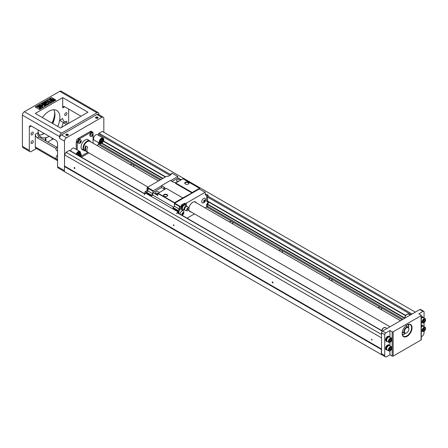 <?xml version="1.0" encoding="UTF-8"?>
<svg xmlns="http://www.w3.org/2000/svg" width="448" height="448" viewBox="0 0 448 448"><rect width="100%" height="100%" fill="white"/><g stroke="black" fill="none" stroke-linecap="round" stroke-linejoin="round"><path stroke-width="0.67" d="M68.662 109.049L68.662 123.351M59.55 138.337A2.8 1.618 -60 0 1 61.533 134.904L66.483 137.766A2.8 1.618 120 0 0 64.501 141.193L59.55 138.337L59.55 136.618A2.8 1.618 120 0 1 61.533 133.19L96.897 112.767A2.8 1.618 120 0 1 98.297 112.633A2.8 1.618 120 0 1 98.879 113.915L98.879 114.682M103.835 132.3L103.835 118.49A2.8 1.618 120 0 0 103.253 117.208A2.8 1.618 120 0 0 101.853 117.342L96.897 114.486L61.533 134.904M81.049 116.2L64.702 106.764A2.8 1.618 -120 0 0 63.302 106.624A2.8 1.618 -120 0 0 62.72 107.906L62.72 97.614L87.982 112.196L60.542 128.038L35.28 113.456L62.72 97.614M96.897 114.486A2.8 1.618 -60 0 1 98.297 114.346L103.253 117.208M36.439 148.534L31.315 151.491A2.8 1.618 -60 0 1 29.915 151.631L22.982 147.627A2.8 1.618 -60 0 1 22.4 146.345L22.4 115.17A2.8 1.618 -60 0 1 24.382 111.737L59.746 91.319A2.8 1.618 -60 0 1 61.146 91.179L98.297 112.633M57.714 126.409A15.411 8.898 120 0 0 59.674 120.249L62.72 118.49A2.8 1.618 -120 0 0 64.702 121.923L63.162 122.808A18.211 10.517 -60 0 1 61.522 127.473M67.922 123.777L64.702 121.923M66.382 124.667L59.674 120.249M39.586 109.536L55.933 100.1L51.475 97.524L35.129 106.966L39.586 109.536M55.686 100.246L51.475 97.524M50.859 99.198L51.296 99.26L50.859 99.137M50.758 99.322L50.697 98.75L51.296 98.974L50.764 98.739L50.708 99.047M51.839 100.016L51.839 100.302L49.812 100.218L51.139 99.613L51.688 98.846L51.839 100.016L49.812 99.932M51.839 100.374L51.688 101.83L51.139 101.063L49.812 100.458L51.839 100.374L51.688 101.545L51.139 100.778L49.812 100.458M47.779 103.953L46.822 104.502L44.218 103.667L45.674 105.162L44.716 105.717L41.742 104.003L42.336 103.662L44.677 105.011L42.969 103.298L43.585 102.939L46.553 103.93L44.212 102.581L44.806 102.234L47.779 104.238L46.822 104.793L44.621 104.082M45.674 105.162L44.716 106.002L41.742 104.003M44.005 104.619L42.969 103.298M45.377 103.538L44.212 102.581M51.475 97.81L35.375 107.106M39.463 105.319L40.051 104.983L40.65 105.325L41.944 104.574L42.442 104.866L42.958 106.747L42.448 107.33L40.561 106.243L39.665 106.182L40.062 105.666L39.463 105.319L39.81 105.806M50.96 102.116L50.322 102.486L49 101.724L49.028 103.23L48.166 103.729L48.199 102.368L45.13 102.049L45.954 101.573L48.222 101.875L48.244 101.287L47.348 100.766L47.986 100.397L50.96 102.116L50.322 102.771L49.006 102.01M49.028 103.23L48.166 103.729M48.194 102.654L45.13 102.334L45.13 102.049M48.233 101.567L47.348 100.766M39.536 106.159L37.946 106.814L40.079 106.562L41.317 107.632L39.71 108.562L39.178 108.254L40.326 107.593L39.911 107.246L37.195 106.915L38.612 106.008L39.536 106.159L38.987 106.831L37.996 106.954M41.317 107.632L39.71 108.847L39.178 108.254M40.124 107.71L37.218 107.061M52.461 100.374L52.612 101.83L53.161 101.063L54.488 100.458L52.461 100.374L52.612 101.545L53.161 100.778L54.488 100.458M54.488 99.932L54.488 100.218L52.461 100.302L52.612 98.846L53.161 99.613L54.488 99.932L52.461 100.016M50.837 99.221L50.674 99.624L49.879 99.238L50.691 99.238L50.484 98.874L50.837 99.221L50.294 99.159L50.372 99.798M50.215 99.87L49.935 99.501L50.215 99.87M49.93 100.033L49.577 99.686L49.823 99.254L50.182 99.618L49.577 99.394L49.93 99.898M49.829 99.366L50.114 99.63M49.582 99.691L49.582 99.406M50.462 98.935L50.742 99.249M50.215 99.831L49.935 99.478M50.674 99.624L50.674 99.338M52.612 101.83L52.612 101.545M53.161 101.063L53.161 100.778M39.911 107.246L39.911 107.531M39.71 108.562L39.71 108.847M38.987 106.546L38.987 106.831M50.322 102.486L50.322 102.771M42.958 106.747L42.448 107.044L40.561 105.958L39.665 105.89M41.877 105.196L41.149 105.616L42.162 106.204L41.877 105.196L41.395 105.756M42.067 106.142L41.877 105.482M40.169 106.182L40.169 106.467M40.561 105.958L40.561 106.243M42.448 107.044L42.448 107.33M44.716 105.717L44.716 106.002M46.822 104.502L46.822 104.793M51.139 101.063L51.139 100.778M51.688 101.83L51.688 101.545M51.296 99.26L50.859 98.913M64.355 171.511L58.15 167.933A2.8 1.618 -60 0 1 57.568 166.645L57.568 143.483A2.8 1.618 60 0 0 55.586 140.05L31.315 126.039L29.333 127.182A2.8 1.618 60 0 1 29.915 125.899A2.8 1.618 60 0 1 31.315 126.039M56.123 148.652L37.262 137.766A2.8 1.618 60 0 1 35.28 134.333L35.28 146.916L57.568 159.785M56.784 147.263L38.791 136.881L37.794 134.977L38.321 132.574A15.411 8.898 120 0 0 45.926 137.732L45.926 140.997M45.164 140.56L45.315 138.908L45.926 137.732M66.192 135.358L66.192 135.358A1.254 0.722 180 0 1 66.192 134.333A1.254 0.722 180 0 1 67.967 134.333A1.254 0.722 180 0 1 67.967 135.358A1.254 0.722 180 0 1 66.192 135.358L66.192 135.358M95.911 118.199L95.911 118.199A1.254 0.722 180 0 1 95.911 117.174A1.254 0.722 180 0 1 97.686 117.174A1.254 0.722 180 0 1 97.686 118.199A1.254 0.722 180 0 1 95.911 118.199L95.911 118.199M66.483 137.766L101.853 117.342M97.53 118.278A0.874 0.504 0 0 0 97.675 117.998A0.874 0.504 0 0 0 96.802 117.494A0.874 0.504 0 0 0 95.922 117.998A0.874 0.504 0 0 0 96.068 118.278M67.81 135.436A0.874 0.504 0 0 0 67.956 135.156A0.874 0.504 0 0 0 67.077 134.652A0.874 0.504 0 0 0 66.203 135.156A0.874 0.504 0 0 0 66.349 135.436M64.501 141.193L64.501 166.191L64.579 154.879L66.063 152.303L69.306 150.433A0.7 0.403 -60 0 1 69.658 150.399L144.967 193.878M29.915 151.631A2.8 1.618 -60 0 1 29.333 150.349L29.333 127.182M42.19 134.344A17.864 10.315 120 0 0 43.826 133.258M51.996 123.11A17.864 10.315 120 0 0 54.695 112.683M43.854 133.274A17.511 10.114 -60 0 1 42.314 134.277A17.511 10.114 -60 0 1 41.658 134.635M54.678 112.078A17.511 10.114 -60 0 1 54.695 112.829A17.511 10.114 -60 0 1 52.069 123.15M43.921 133.633A15.764 9.1 120 0 0 44.19 133.47A15.411 8.898 -60 0 1 44.044 133.56L44.044 133.56A15.411 8.898 -60 0 1 39.228 135.044M52.674 123.497A15.764 9.1 120 0 0 54.942 114.542M53.822 109.766A15.411 8.898 -60 0 1 54.942 114.688A15.411 8.898 -60 0 1 52.741 123.536M32.161 134.848A1.574 0.907 -60 0 1 31.371 134.926A1.574 0.907 -60 0 1 31.371 133.106A1.574 0.907 -60 0 1 32.945 132.194A1.574 0.907 -60 0 1 33.186 133.459A1.574 0.907 -60 0 1 32.161 134.848M32.161 143.427A1.574 0.907 -60 0 1 31.371 143.506A1.574 0.907 -60 0 1 31.371 141.686A1.574 0.907 -60 0 1 32.945 140.773A1.574 0.907 -60 0 1 33.186 142.038A1.574 0.907 -60 0 1 32.161 143.427M65.839 115.399A1.574 0.907 -60 0 1 65.055 115.478A1.574 0.907 -60 0 1 65.055 113.658A1.574 0.907 -60 0 1 66.629 112.75A1.574 0.907 -60 0 1 66.87 114.01A1.574 0.907 -60 0 1 65.839 115.399M65.106 122.153A1.574 0.907 -60 0 1 66.629 121.33A1.574 0.907 -60 0 1 66.679 123.06M49.146 136.332A15.411 8.898 -60 0 1 49 136.422A15.411 8.898 -60 0 1 41.294 137.183A15.411 8.898 -60 0 1 38.102 129.959M42.431 117.583A15.411 8.898 -60 0 1 56.706 110.488A15.411 8.898 -60 0 1 57.697 126.398M57.568 160.731L35.857 148.198A2.8 1.618 -60 0 1 35.28 146.916M57.568 151.06L56.543 150.466A2.453 1.417 -60 0 1 56.034 149.346A2.453 1.417 -60 0 1 57.568 146.468M57.568 159.639L56.543 159.046A2.453 1.417 -60 0 1 56.034 157.926A2.453 1.417 -60 0 1 57.568 155.047M382.922 355.438L64.355 171.595L64.501 166.191M53.833 139.037A2.8 1.618 0 0 0 52.069 139.507L47.706 142.027M81.402 157.175L88.822 152.891M97.446 145.74L98.241 144.357A1.4 0.806 120 0 0 98.532 143.382L98.532 142.632M98.532 135.352L98.532 134.131A0.7 0.403 -60 0 1 99.03 133.274L102.273 131.398L415.324 312.138M101.634 143.203A3.153 1.82 -60 0 1 99.926 143.438C100.862 143.982 101.959 143.394 103.219 141.68L103.835 139.681L103.079 137.978L97.384 134.691A3.153 1.82 120 0 0 95.81 134.848A3.153 1.82 120 0 0 93.582 138.706A3.153 1.82 120 0 0 94.231 140.151L99.926 143.438A3.153 1.82 -60 0 1 99.277 141.994A3.153 1.82 -60 0 1 100.649 138.824A3.153 1.82 -60 0 1 103.079 137.978A3.153 1.82 -60 0 1 103.729 139.569M76.216 154.185A3.153 1.82 -60 0 1 79.8 151.418L74.105 148.131A3.153 1.82 120 0 0 72.526 148.288A3.153 1.82 120 0 0 70.521 150.898M93.083 133.61L93.083 133.274A2.8 1.618 120 0 0 92.501 131.992A2.8 1.618 120 0 0 91.101 132.132L90.11 131.555L78.226 138.421L79.212 138.992A2.8 1.618 120 0 0 77.235 142.425L77.235 149.94M90.11 131.555A2.8 1.618 -60 0 1 91.515 131.421L92.501 131.992M76.244 149.369L76.244 141.854A2.8 1.618 -60 0 1 78.226 138.421M78.193 142.162L77.879 141.982A1.876 1.081 -60 0 1 78.719 140.129A1.876 1.081 -60 0 1 80.142 139.653L80.192 139.681M78.322 142.929L78.266 142.895A1.876 1.081 -60 0 1 77.879 142.01L77.907 141.999M83.065 149.974A5.779 3.338 -60 0 1 82.27 149.716A5.779 3.338 -60 0 1 81.385 145.085A5.779 3.338 -60 0 1 85.159 139.994A5.779 3.338 -60 0 1 88.049 139.709A5.779 3.338 -60 0 1 88.665 140.269M93.083 143.22L93.083 134.775M91.101 132.132L79.212 138.992M80.517 156.542L87.83 152.32M90.104 135.29L89.79 135.106A1.876 1.081 -60 0 1 90.63 133.258A1.876 1.081 -60 0 1 92.047 132.776L92.103 132.81M90.227 136.052L90.177 136.024A1.876 1.081 -60 0 1 89.79 135.134L89.813 135.122M89.79 135.134L90.104 135.318M90.608 136.405A1.999 1.154 -60 0 1 90.513 136.36A1.999 1.154 -60 0 1 90.098 135.442A1.999 1.154 -60 0 1 90.966 133.437A1.999 1.154 -60 0 1 92.506 132.899A1.999 1.154 -60 0 1 92.596 132.961M90.283 135.554A1.999 1.154 120 0 0 90.698 136.466A1.999 1.154 120 0 0 91.286 136.534A2.397 2.397 0 0 0 93.05 133.482A1.999 1.154 120 0 0 92.697 133.006A1.999 1.154 120 0 0 91.157 133.543A1.999 1.154 120 0 0 90.283 135.554M92.971 134.73A0.913 0.526 -60 0 1 92.327 135.845A0.913 0.526 -60 0 1 91.683 135.47A0.913 0.526 -60 0 1 92.327 134.355A0.913 0.526 -60 0 1 92.971 134.73M91.756 135.43L92.613 134.361L92.898 134.77L92.613 135.509L92.042 135.839L91.756 135.43M92.372 134.501L91.767 135.402M92.613 135.509L92.098 135.212M92.898 134.77L92.406 134.484M93.111 133.924A1.999 1.154 120 0 0 93.05 133.482M79.789 156.246A0.913 0.526 -60 0 1 79.772 156.1A0.913 0.526 -60 0 1 80.416 154.986A0.913 0.526 -60 0 1 81.06 155.355A0.913 0.526 -60 0 1 80.282 156.531M80.108 156.43L80.13 155.322L80.702 154.991L80.987 155.394L80.147 156.453M80.461 155.131L79.856 156.027M80.702 156.134L80.186 155.837M80.987 155.394L80.494 155.109M81.2 154.549A1.999 1.154 120 0 0 81.138 154.112A1.999 1.154 120 0 0 80.786 153.636A1.999 1.154 120 0 0 80.511 153.546M77.879 142.01L78.193 142.19M78.702 143.282A1.999 1.154 -60 0 1 78.602 143.231A1.999 1.154 -60 0 1 78.187 142.318A1.999 1.154 -60 0 1 79.061 140.308A1.999 1.154 -60 0 1 80.601 139.776A1.999 1.154 -60 0 1 80.69 139.838M78.378 142.425A1.999 1.154 120 0 0 78.792 143.343A1.999 1.154 120 0 0 79.38 143.41A2.397 2.397 0 0 0 81.138 140.358A1.999 1.154 120 0 0 80.786 139.882A1.999 1.154 120 0 0 79.251 140.42A1.999 1.154 120 0 0 78.378 142.425M81.06 141.602A0.913 0.526 -60 0 1 80.416 142.722A0.913 0.526 -60 0 1 79.772 142.346A0.913 0.526 -60 0 1 80.416 141.232A0.913 0.526 -60 0 1 81.06 141.602M79.845 142.307L80.702 141.238L80.987 141.646L80.702 142.38L80.13 142.71L79.845 142.307M80.461 141.378L79.856 142.279M80.702 142.38L80.186 142.083M80.987 141.646L80.494 141.361M81.2 140.795A1.999 1.154 120 0 0 81.138 140.358M78.809 154.106L80.069 152.219L79.654 153.675L80.069 154.65L78.809 154.106M79.559 151.928L78.456 153.009L77.403 153.115L78.506 153.933L79.559 151.928L78.506 153.037L77.454 153.143L78.506 153.933M77.801 155.098L78.109 154.51L76.894 153.994L77.252 154.784M78.148 155.299L78.506 154.739L79.559 155.529L78.73 155.635M78.198 155.327L78.506 154.739M78.154 154.538L76.944 154.022L77.302 154.812M78.854 154.134L80.069 152.219M102.088 140.666L103.348 138.779L102.934 140.23L103.348 141.21L102.088 140.666M102.838 138.488L101.735 139.569L100.682 139.675L101.786 140.493L102.838 138.488L101.786 139.597L100.733 139.703L101.786 140.493M100.61 141.518L100.229 143.013L101.438 141.098L100.178 140.554L100.66 141.546L100.229 143.013M100.733 143.304L101.735 141.271L102.838 142.089L101.786 142.223L100.733 143.304L101.786 141.299M101.438 141.098L100.229 140.582L100.66 141.546M102.138 140.694L103.348 138.779M134.086 166.897L133.398 164.651L132.434 164.097L130.15 164.623M233.15 224.09L232.462 221.85L231.504 221.295L229.214 221.816M282.682 252.689L281.994 250.443L281.036 249.894L278.751 250.415M332.22 281.282L331.526 279.042L330.568 278.488L328.283 279.014M381.752 309.882L381.063 307.642L380.1 307.087L377.815 307.608M404.606 318.326L207.385 204.462M162.585 178.595L101.562 143.366M404.79 317.985L207.575 204.126M162.977 178.371L101.937 143.13M405.535 315.7L208.51 201.953M165.323 177.016L103.426 141.277M405.714 315.437L207.334 200.9L405.714 315.437M165.642 176.831L103.55 140.98L165.642 176.831M421.299 336.717L422.083 336.263A2.8 1.618 120 0 0 424.066 332.83L424.066 331.274M421.299 315.386L421.299 339.69A0.7 0.403 180 0 1 421.092 339.976L421.092 315.672A0.7 0.403 0 0 0 421.299 315.386A0.7 0.403 0 0 0 421.092 315.095L418.863 313.813L423.074 311.382L419.854 309.523A1.4 0.806 -60 0 1 420.554 309.45L423.774 311.31A1.4 0.806 120 0 0 423.074 311.382M389.934 337.288L389.934 330.512L392.162 331.8A0.7 0.403 0 0 0 393.154 331.8L393.154 356.11L421.092 339.976M393.154 356.11A0.7 0.403 180 0 1 392.162 356.11L392.162 331.8M389.934 350.969L389.934 354.822L392.162 356.11M389.934 354.822L386.719 356.681A2.8 1.618 120 0 1 385.314 356.821A2.8 1.618 120 0 1 384.737 355.533L381.517 353.679L381.517 332.802A1.4 0.806 -60 0 1 382.508 331.083L419.854 309.523M381.366 354.62L381.366 349.474L64.355 166.449M381.517 349.042L64.579 166.062M272.619 281.966A0.56 0.325 60 0 1 272.899 282.912A0.56 0.325 60 0 1 272.339 281.938A0.56 0.325 60 0 1 272.619 281.966M381.517 337.859L64.579 154.879M371.683 339.164A0.56 0.325 60 0 1 371.963 340.105A0.56 0.325 60 0 1 371.683 339.164M74.486 167.574A0.56 0.325 60 0 1 74.766 168.521A0.56 0.325 60 0 1 74.206 167.546A0.56 0.325 60 0 1 74.486 167.574M173.55 224.773A0.56 0.325 60 0 1 173.83 225.714A0.56 0.325 60 0 1 173.55 224.773M381.517 334.432L66.063 152.303M85.338 150.886A5.606 3.237 -60 0 1 84.19 150.623A5.606 3.237 -60 0 1 84.19 144.155A5.606 3.237 -60 0 1 89.796 140.918A5.606 3.237 -60 0 1 90.591 141.786M90.378 141.658A5.393 3.114 120 0 0 84.442 144.301A5.393 3.114 120 0 0 85.126 150.758M83.574 148.002A5.046 2.912 -60 0 1 83.574 147.918A5.046 2.912 -60 0 1 87.142 141.736A5.046 2.912 -60 0 1 87.214 141.697M158.469 180.975L89.914 141.394A5.253 3.035 120 0 0 87.287 141.652L87.287 141.652A5.253 3.035 120 0 0 83.574 148.086A5.253 3.035 120 0 0 84.661 150.494L147.963 187.04M87.634 147L85.652 145.858A5.253 3.035 120 0 0 85.652 151.004L87.634 152.146A5.253 3.035 120 0 1 87.634 147M85.652 151.004L85.652 145.858M385.314 356.821L382.094 354.962A2.8 1.618 -60 0 1 381.517 353.679M407.126 336.319A7.006 4.043 -60 0 1 402.17 333.458A7.006 4.043 -60 0 1 407.126 324.878A7.006 4.043 -60 0 1 412.076 327.74A7.006 4.043 -60 0 1 407.126 336.319M393.154 331.8L421.092 315.672M386.344 349.838A2.8 1.618 -60 0 1 386.159 349.754A2.8 1.618 -60 0 1 385.577 348.471A2.8 1.618 -60 0 1 386.798 345.654A2.8 1.618 -60 0 1 388.959 344.898A2.8 1.618 -60 0 1 389.122 345.022M386.344 341.258A2.8 1.618 -60 0 1 386.159 341.174A2.8 1.618 -60 0 1 385.577 339.892A2.8 1.618 -60 0 1 386.798 337.07A2.8 1.618 -60 0 1 388.959 336.319A2.8 1.618 -60 0 1 389.122 336.442M389.934 342.39L389.934 345.867M389.934 330.512L385.728 332.942A1.4 0.806 120 0 0 384.737 334.656L384.737 355.533M424.066 318.102L424.066 311.954A1.4 0.806 120 0 0 423.774 311.31M424.066 326.682L424.066 322.694M421.299 316.982A2.8 1.618 -60 0 1 422.643 316.876A2.8 1.618 -60 0 1 422.806 316.994M421.299 325.562A2.8 1.618 -60 0 1 422.643 325.455A2.8 1.618 -60 0 1 422.806 325.573M402.17 333.312A6.653 3.842 120 0 0 403.547 336.218A6.653 3.842 120 0 0 406.879 335.888A6.653 3.842 120 0 0 411.225 330.025A6.653 3.842 120 0 0 410.206 324.694A6.653 3.842 120 0 0 406.997 324.951M408.442 324.425A6.653 3.842 -60 0 1 408.71 326.077A6.653 3.842 -60 0 1 408.71 326.166M404.079 334.186A6.653 3.842 -60 0 1 404.006 334.23A6.653 3.842 -60 0 1 402.438 334.824M387.358 341.466A2.8 1.618 -60 0 1 386.506 341.376A2.8 1.618 -60 0 1 385.924 340.094A2.8 1.618 -60 0 1 387.145 337.271A2.8 1.618 -60 0 1 389.306 336.521A2.8 1.618 -60 0 1 389.81 337.215M386.921 341.13L386.714 341.012A2.38 1.378 -60 0 1 386.714 338.262A2.38 1.378 -60 0 1 389.094 336.885L389.301 337.002M388.959 342.39L387.173 341.359A2.453 1.417 -60 0 1 386.669 340.234A2.453 1.417 -60 0 1 387.738 337.77A2.453 1.417 -60 0 1 389.626 337.109L391.412 338.139A2.453 1.417 120 0 0 389.519 338.8A2.453 1.417 120 0 0 388.45 341.264A2.453 1.417 120 0 0 388.959 342.39A2.453 1.417 120 0 0 391.412 340.973A2.453 1.417 120 0 0 391.412 338.139M388.931 341.219A2.055 1.187 120 0 0 391.11 341.41A2.055 1.187 120 0 0 391.11 338.503A2.055 1.187 120 0 0 388.931 341.219M389.525 340.872L389.95 339.769L390.813 339.27L391.238 339.881L390.813 340.99L389.95 341.482L389.525 340.872M390.813 340.99L389.665 340.508M391.238 339.881L390.499 339.455M390.107 339.679L389.822 340.418M387.358 350.045A2.8 1.618 -60 0 1 386.506 349.955A2.8 1.618 -60 0 1 385.924 348.673A2.8 1.618 -60 0 1 387.145 345.85A2.8 1.618 -60 0 1 389.306 345.1A2.8 1.618 -60 0 1 389.81 345.794M386.921 349.709L386.714 349.591A2.38 1.378 -60 0 1 386.714 346.842A2.38 1.378 -60 0 1 389.094 345.464L389.301 345.582M388.959 350.969L387.173 349.938A2.453 1.417 -60 0 1 386.669 348.813A2.453 1.417 -60 0 1 387.738 346.349A2.453 1.417 -60 0 1 389.626 345.688L391.412 346.718A2.453 1.417 120 0 0 389.519 347.379A2.453 1.417 120 0 0 388.45 349.843A2.453 1.417 120 0 0 388.959 350.969A2.453 1.417 120 0 0 391.412 349.552A2.453 1.417 120 0 0 391.412 346.718M388.931 349.798A2.055 1.187 120 0 0 391.11 349.994A2.055 1.187 120 0 0 391.11 347.082A2.055 1.187 120 0 0 388.931 349.798M389.525 349.451L389.95 348.348L390.813 347.85L391.238 348.46L390.813 349.569L389.95 350.062L389.525 349.451M390.813 349.569L389.665 349.087M391.238 348.46L390.499 348.034M390.107 348.258L389.822 348.998M421.299 325.987A2.8 1.618 -60 0 1 422.99 325.657A2.8 1.618 -60 0 1 423.494 326.351M421.299 326.334A2.38 1.378 -60 0 1 421.59 326.138A2.38 1.378 -60 0 1 422.778 326.021L422.985 326.138M421.299 327.034A2.453 1.417 -60 0 1 423.31 326.245L425.09 327.275A2.453 1.417 120 0 0 422.643 328.692A2.453 1.417 120 0 0 422.643 331.52A2.453 1.417 120 0 0 424.53 330.865A2.453 1.417 120 0 0 425.6 328.395A2.453 1.417 120 0 0 425.09 327.275M425.516 328.67A2.055 1.187 120 0 0 423.338 328.479A2.055 1.187 120 0 0 423.338 331.386A2.055 1.187 120 0 0 425.516 328.67M424.922 329.017L424.491 330.12L423.634 330.618L423.209 330.008L423.634 328.899L424.491 328.406L424.922 329.017L424.178 328.586M424.491 330.12L423.349 329.638M423.791 328.815L423.5 329.549M421.299 317.408A2.8 1.618 -60 0 1 422.99 317.078A2.8 1.618 -60 0 1 423.494 317.772M421.299 317.755A2.38 1.378 -60 0 1 421.59 317.559A2.38 1.378 -60 0 1 422.778 317.442L422.985 317.559M421.299 318.455A2.453 1.417 -60 0 1 423.31 317.666L425.09 318.696A2.453 1.417 120 0 0 422.643 320.107A2.453 1.417 120 0 0 422.643 322.941A2.453 1.417 120 0 0 424.53 322.286A2.453 1.417 120 0 0 425.6 319.816A2.453 1.417 120 0 0 425.09 318.696M425.516 320.09A2.055 1.187 120 0 0 423.338 319.9A2.055 1.187 120 0 0 423.338 322.806A2.055 1.187 120 0 0 425.516 320.09M424.922 320.438L424.491 321.541L423.634 322.039L423.209 321.429L423.634 320.32L424.491 319.827L424.922 320.438L424.178 320.006M424.491 321.541L423.349 321.059M423.791 320.23L423.5 320.97M402.41 334.751A6.446 3.718 120 0 0 404.152 334.146A6.446 3.718 120 0 0 405.238 333.368M407.814 324.587A5.606 3.237 120 0 1 408.57 327.566A6.446 3.718 120 0 0 408.71 326.25A6.446 3.718 120 0 0 408.363 324.442M402.73 334.281A5.953 3.438 -60 0 1 402.287 334.32M407.926 324.554A5.953 3.438 -60 0 1 408.117 324.951M402.343 331.862A3.5 2.022 120 0 0 402.5 331.974A3.5 2.022 120 0 0 402.735 332.074M402.265 334.202A5.606 3.237 120 0 0 405.222 333.368M406.353 325.394L406.218 326.06M403.351 332.466L403.054 332.64A3.853 2.223 -60 0 1 402.718 332.506A3.853 2.223 -60 0 1 402.293 332.114M402.405 331.598A3.5 2.022 120 0 0 402.948 332.231L404.628 333.2A3.5 2.022 -60 0 1 404.628 329.157A3.5 2.022 -60 0 1 408.134 327.135A3.5 2.022 -60 0 1 408.856 328.737A3.5 2.022 -60 0 1 408.856 328.888M408.134 327.135L406.448 326.161A3.5 2.022 120 0 0 405.63 326.01M406.51 332.954A3.5 2.022 -60 0 1 406.381 333.026A3.5 2.022 -60 0 1 404.628 333.2M406.381 333.026L406.627 332.886A3.153 1.82 120 0 0 408.856 329.022A3.153 1.82 120 0 0 406.627 327.74A3.153 1.82 120 0 0 404.398 331.598A3.153 1.82 120 0 0 406.627 332.886L406.381 333.026M402.954 332.237L402.662 332.41A3.853 2.223 -60 0 1 402.534 332.371M164.858 189.241A3.573 2.061 0 0 0 165.06 188.552A3.573 2.061 0 0 0 164.013 187.096L161.487 185.634L161.487 187.522L152.818 192.528L152.818 195.188L173.516 207.138M181.255 179.771L178.08 177.946L172.038 181.434M178.982 181.087A0.874 0.504 0 0 0 177.75 181.546A0.874 0.504 0 0 0 177.772 181.653M173.18 208.314L178.007 211.103L178.007 210.33L179.323 209.199L179.57 206.086L180.41 206.567L181.849 205.453L181.255 205.111L184.475 203.252L185.069 203.594L186.206 203.224L205.178 192.27L199.282 188.983L174.714 203.168L174.367 206.382L174.518 202.709L182.79 197.932L166.292 188.412L157.875 193.441A0.874 0.504 0 0 0 156.946 193.39A0.874 0.504 0 0 0 156.453 193.844A0.874 0.504 0 0 0 156.475 193.95M177.934 181.692A2.1 1.215 180 0 1 177.139 181.406L177.139 181.406A2.1 1.215 180 0 1 177.509 179.519A2.1 1.215 180 0 1 180.611 180.146M157.875 194.012A2.1 1.215 180 0 1 155.842 193.698L155.842 193.698A2.1 1.215 180 0 1 156.212 191.817A2.1 1.215 180 0 1 159.309 192.444M176.646 182.431A3.573 2.061 0 0 1 172.934 181.95L170.402 180.488L161.487 185.634M164.578 189.403A3.573 2.061 0 0 0 164.013 188.983L161.487 187.522M175.706 182.974L175.459 183.406L191.951 192.931L192.198 192.5L175.706 182.974L182.986 178.774L199.629 188.384L199.629 189.185M174.367 202.966L157.875 193.441L157.875 195.446L152.818 192.528M188.905 208.225A5.606 3.237 -60 0 1 192.797 202.278A5.606 3.237 -60 0 1 195.597 202.003A5.606 3.237 -60 0 1 196.398 202.871M191.145 211.971A5.606 3.237 -60 0 1 189.991 211.708A5.606 3.237 -60 0 1 188.838 209.384M174.518 202.709L158.021 193.183M164.091 196.291L164.091 196.291A2.1 1.215 180 0 1 164.091 194.572A2.1 1.215 180 0 1 167.059 194.572A2.1 1.215 180 0 1 167.059 196.291A2.1 1.215 180 0 1 164.091 196.291M182.79 197.932L191.951 192.931M185.388 183.994L185.388 183.994A2.1 1.215 180 0 1 185.388 182.274A2.1 1.215 180 0 1 188.362 182.274A2.1 1.215 180 0 1 188.362 183.994A2.1 1.215 180 0 1 185.388 183.994M192.198 192.5L199.483 188.294M152.818 193.945L151.486 195.132L151.631 195.877L146.776 193.071L145.561 193.116L177.962 211.82L176.574 213.59L178.013 212.374L177.962 211.82M178.013 211.792L177.738 211.462M151.631 195.877L152.818 195.188M207.581 195.205L208.275 195.289L207.581 195.502M145.561 193.116L144.178 194.886M177.985 212.397L177.985 212.94L178.007 212.374M205.425 194.37L207.581 194.774L207.609 201.342A1.854 1.07 -60 0 1 208.538 202.171A1.854 1.07 -60 0 1 207.609 204.064L207.334 206.87L204.982 207.827M194.477 213.892L187.057 218.176M166.953 196.347A1.82 1.053 0 0 0 167.395 195.658A1.82 1.053 0 0 0 165.575 194.606A1.82 1.053 0 0 0 163.755 195.658A1.82 1.053 0 0 0 164.198 196.347M188.255 184.05A1.82 1.053 0 0 0 188.698 183.361A1.82 1.053 0 0 0 186.878 182.314A1.82 1.053 0 0 0 185.052 183.361A1.82 1.053 0 0 0 185.494 184.05M170.654 180.634L177.738 176.54L177.985 178.002M144.872 191.912L147.028 190.557L147.868 191.038L146.558 192.175L144.872 191.912L144.872 193.822M152.919 192.472L153.166 190.725L148.215 187.869L147.868 188.35L147.868 191.038M147.868 188.35L147.028 187.869L147.028 190.557M173.13 173.88L172.038 173.141L171.248 173.88M146.558 192.175L147.969 190.999L148.215 187.869M151.486 195.787L146.53 192.931L146.558 192.248M147.028 187.869L147.274 187.438L148.114 187.925M170.604 174.938L170.604 174.255L171.198 174.597L167.978 176.456L167.384 176.114L166.242 176.484L147.274 187.438M171.248 173.594L170.604 174.255M172.883 173.622L177.738 176.54M151.486 195.132L146.53 192.27M153.166 190.725L161.487 185.92M152.919 191.156L147.969 188.294M152.818 193.799L147.969 190.999M173.029 207.57L173.029 208.23L177.985 211.086L178.007 210.409L173.029 207.57L174.367 206.382M183.462 204.809A1.82 1.053 120 0 0 182.862 204.982A1.82 1.053 120 0 0 181.849 206.142M184.475 204.506L184.475 203.252M205.425 194.018L205.834 194.253M174.714 203.168L179.57 206.086M174.468 203.594L179.368 206.427M174.468 206.298L179.323 209.098M178.007 211.618L178.007 211.103M183.814 211.758A2.626 1.518 120 0 0 183.282 210.829A2.626 1.518 120 0 0 181.972 210.958A2.626 1.518 120 0 0 180.113 214.166M205.458 199.259A2.626 1.518 120 0 0 204.932 198.33A2.626 1.518 120 0 0 203.616 198.464A2.626 1.518 120 0 0 201.902 200.777A2.626 1.518 120 0 0 202.306 202.882A2.626 1.518 120 0 0 203.37 202.877M205.178 192.27L205.425 195.104L206.64 194.746L206.64 201.348L207.088 201.606A1.361 0.79 -60 0 1 207.844 202.171A1.361 0.79 -60 0 1 207.088 203.61L206.64 204.383L206.64 206.87M186.206 203.224L186.206 205.509A3.539 2.044 -60 0 1 186.194 205.772M186.228 206.102L185.226 204.674L183.221 205.834L182.224 208.41L183.221 209.838L183.932 209.703A3.539 2.044 -60 0 1 181.938 210.017A3.539 2.044 -60 0 1 181.205 208.398L181.205 206.114M180.41 206.567L180.163 206.998L179.323 206.511M179.323 209.199L180.163 209.686L180.163 206.998M180.163 209.686L178.702 211.445L178.007 210.33M207.581 194.774L207.581 197.092M207.581 206.438L207.334 206.87M178.948 213.494L178.948 211.232M178.702 213.354L178.702 211.445M207.334 194.846L206.64 194.746M207.334 201.186L206.64 201.348M207.609 201.342L207.088 201.606M208.538 202.171L207.844 202.171M207.609 204.064L207.088 203.61M206.64 204.383L207.334 204.551M185.069 203.594L185.069 204.585M181.849 208.494L181.849 208.488A2.453 1.417 -60 0 1 181.849 208.488A2.453 1.417 -60 0 1 181.849 206.998L181.849 205.453M182.224 208.41L181.826 208.186L181.938 208.65L183.221 209.838M185.959 203.078L185.959 205.369A3.539 2.044 -60 0 1 185.959 205.425M183.21 209.826A3.539 2.044 -60 0 1 181.815 209.938M204.921 198.324A2.626 1.518 -60 0 1 205.363 198.912A3.125 3.125 0 0 1 203.022 202.966A2.626 1.518 -60 0 1 202.294 202.877M203.599 202.742A2.626 1.518 -60 0 1 203.022 202.966M183.277 210.823A2.626 1.518 -60 0 1 183.719 211.411A3.125 3.125 0 0 1 182.011 215.264M183.529 213.175L183.17 214.099L182.454 214.514L182.101 214.004L182.454 213.08L183.17 212.671L183.529 213.175L182.907 212.822M182.812 214.519A1.137 0.655 -60 0 1 182.118 213.528A1.137 0.655 -60 0 1 183.512 212.722A1.137 0.655 -60 0 1 182.812 214.519M183.17 214.099L182.526 213.73L182.112 213.965M182.868 212.845L182.526 213.73M205.173 200.682L204.814 201.6L204.103 202.014L203.745 201.505L204.103 200.586L204.814 200.172L205.173 200.682L204.557 200.323M204.462 202.02A1.137 0.655 -60 0 1 203.762 201.029A1.137 0.655 -60 0 1 205.156 200.228A1.137 0.655 -60 0 1 204.462 202.02M204.814 201.6L204.17 201.23L203.756 201.471M204.518 200.346L204.17 201.23M185.226 204.674L184.1 204.579A2.453 1.417 -60 0 1 184.111 204.579A2.453 1.417 -60 0 0 183.495 204.786L184.117 204.579M183.221 205.834L182.829 205.604L183.495 204.786M181.938 208.65L181.938 206.73L182.829 205.604M187.404 209.569A0.582 0.336 -60 0 1 188.02 208.802A0.582 0.336 -60 0 1 187.404 209.569M186.2 205.789L186.592 206.198A2.1 1.215 120 0 0 186.077 206.102A2.1 1.215 120 0 0 184.05 208.874A2.1 1.215 120 0 0 184.156 209.44L185.226 210.493A2.313 1.333 120 0 0 185.405 210.543L187.191 210.823A1.646 0.952 120 0 0 188.642 209.804A1.646 0.952 120 0 0 188.798 208.04A1.646 0.952 120 0 0 187.488 208.225A1.646 0.952 120 0 0 186.654 210A1.646 0.952 120 0 0 187.191 210.823M188.798 208.04L187.662 206.634A2.313 1.333 120 0 0 187.533 206.506A2.313 1.333 120 0 0 185.718 206.993A2.313 1.333 120 0 0 184.643 209.384A2.313 1.333 120 0 0 185.226 210.493M181.978 206.629A2.453 1.417 -60 0 1 183.417 204.831M96.897 112.767L59.746 91.319M61.533 133.19L24.382 111.737M59.55 136.618L22.4 115.17M64.702 106.764L62.72 107.906M38.791 136.881L37.262 137.766M35.28 134.333L38.321 132.574M64.355 170.565L57.568 166.645M29.333 150.349L22.4 146.345M52.069 139.507L52.069 138.023M77.235 142.425L76.244 141.854M79.318 155.977L80.556 153.121L79.8 151.418A3.153 1.82 -60 0 1 80.45 153.014M79.257 155.938A2.8 1.618 120 0 0 79.873 151.866A2.8 1.618 120 0 0 76.653 154.437M99.77 141.994A2.8 1.618 120 0 0 102.743 142.262A2.8 1.618 120 0 0 102.743 138.298A2.8 1.618 120 0 0 99.77 141.994M281.036 249.894L232.462 221.85M231.504 221.295L206.578 206.903M160.065 180.051L133.398 164.651M132.434 164.097L98.241 144.357M330.568 278.488L281.994 250.443M412.076 314.009L207.581 195.944M170.604 174.597L99.03 133.274M380.1 307.087L331.526 279.042M403.077 319.206L207.334 206.198M161.056 179.48L98.532 143.382M402.086 319.782L381.063 307.642M411.085 314.586L207.334 196.946M169.91 175.342L98.532 134.131M382.368 331.173L177.436 212.862M144.838 194.04L69.306 150.433M385.728 332.942L382.508 331.083M384.737 334.656L381.517 332.802M410.278 315.05L408.699 314.143A3.153 1.82 120 0 0 406.269 314.983A3.153 1.82 120 0 0 404.897 318.158M386.994 328.49L385.42 327.583A3.153 1.82 120 0 0 381.763 330.59M404.897 317.873A2.8 1.618 -60 0 1 406.997 314.373M381.707 330.557A2.8 1.618 -60 0 1 383.718 327.818M402.662 332.41L403.054 332.64M164.013 188.983L164.013 187.096M37.195 107.201L37.195 106.915M80.433 156.621A2.397 2.397 0 0 0 81.138 154.112M382.564 331.05L177.604 212.722M81.648 149.156L84.19 150.623M87.254 139.451L89.796 140.918M189.19 210.84L389.984 326.766M194.443 201.746L400.49 320.701M386.159 341.174L386.506 341.376M388.959 336.319L389.306 336.521M386.159 349.754L386.506 349.955M388.959 344.898L389.306 345.1M422.643 325.455L422.99 325.657M422.643 331.52L421.299 330.747M422.643 316.876L422.99 317.078M422.643 322.941L421.299 322.168M404.802 318.214L404.79 318.013C406.028 313.516 406.045 315.605 406.851 314.339L408.699 314.143M385.42 327.583L383.572 327.779L381.64 330.518M408.856 329.022L408.856 328.737M178.074 211.702L178.074 212.274M184.492 209.838L183.932 209.703M187.533 206.506L186.077 206.102"/></g></svg>
